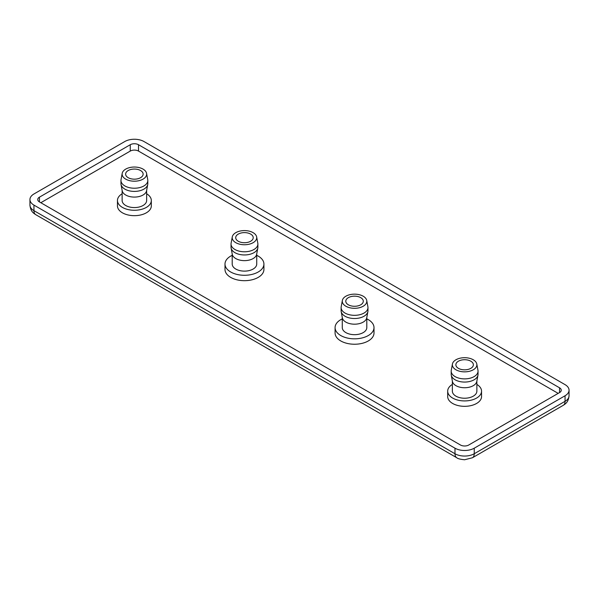 <?xml version="1.0" encoding="UTF-8"?>
<svg xmlns="http://www.w3.org/2000/svg" width="599" height="599" viewBox="0 0 599 599"><rect width="100%" height="100%" fill="white"/><g stroke="black" fill="none" stroke-linecap="round" stroke-linejoin="round"><path stroke-width="0.9" d="M238.267 241.247A8.753 5.054 180 0 1 235.707 237.668A8.753 5.054 180 0 1 244.459 232.614A8.753 5.054 180 0 1 253.22 237.668A8.753 5.054 180 0 1 247.814 242.34A8.753 5.054 180 0 1 238.267 241.247M256.724 255.324A19.46 11.231 180 0 1 263.919 264.047A19.46 11.231 180 0 1 258.221 271.991A19.46 11.231 180 0 1 237.017 274.424A19.46 11.231 180 0 1 224.999 264.047A19.46 11.231 180 0 1 232.202 255.324M263.919 264.047L263.919 269.445A19.46 11.231 180 0 1 258.221 277.389A19.46 11.231 180 0 1 237.017 279.83A19.46 11.231 180 0 1 224.999 269.445L224.999 264.047M256.724 253.939L256.724 264.047A12.257 7.076 180 0 1 253.13 269.048A12.257 7.076 180 0 1 239.772 270.583A12.257 7.076 180 0 1 232.202 264.047L232.202 253.939M256.649 236.919L257.81 243.201A13.425 7.75 180 0 1 257.892 244.025L257.892 247.207A13.425 7.75 180 0 1 257.81 248.023L256.649 254.313A12.257 7.076 180 0 1 253.13 258.566A12.257 7.076 180 0 1 240.379 260.236A12.257 7.076 180 0 1 232.27 254.313L231.109 248.023A13.425 7.75 180 0 1 231.034 247.207L231.034 244.025A13.425 7.75 180 0 1 231.109 243.201L232.27 236.919A12.257 7.076 180 0 1 244.459 230.593A12.257 7.076 180 0 1 256.649 236.919A12.257 7.076 180 0 1 253.13 242.677A12.257 7.076 180 0 1 239.173 244.055A12.257 7.076 180 0 1 232.27 236.919M257.81 248.023A13.425 7.75 180 0 1 253.954 252.688A13.425 7.75 180 0 1 239.989 254.515A13.425 7.75 180 0 1 231.109 248.023M257.892 244.025A13.425 7.75 180 0 1 253.954 249.506A13.425 7.75 180 0 1 239.323 251.191A13.425 7.75 180 0 1 231.034 244.025M128.193 177.693A8.753 5.054 180 0 1 125.625 174.122A8.753 5.054 180 0 1 134.386 169.06A8.753 5.054 180 0 1 143.139 174.122A8.753 5.054 180 0 1 137.733 178.787A8.753 5.054 180 0 1 128.193 177.693M146.643 193.754A16.929 9.771 180 0 1 151.315 200.493A16.929 9.771 180 0 1 146.358 207.404A16.929 9.771 180 0 1 127.909 209.523A16.929 9.771 180 0 1 117.456 200.493A16.929 9.771 180 0 1 122.129 193.754M151.315 200.493L151.315 205.899A16.929 9.771 180 0 1 146.358 212.81A16.929 9.771 180 0 1 127.909 214.929A16.929 9.771 180 0 1 117.456 205.899L117.456 200.493M146.643 190.385L146.643 200.493A12.257 7.076 180 0 1 143.056 205.502A12.257 7.076 180 0 1 129.691 207.029A12.257 7.076 180 0 1 122.129 200.493L122.129 190.385M146.575 173.366L147.736 179.655A13.425 7.75 180 0 1 147.811 180.471L147.811 183.653A13.425 7.75 180 0 1 147.736 184.477L146.575 190.759A12.257 7.076 180 0 1 143.056 195.012A12.257 7.076 180 0 1 130.305 196.682A12.257 7.076 180 0 1 122.196 190.759L121.035 184.477A13.425 7.75 180 0 1 120.961 183.653L120.961 180.471A13.425 7.75 180 0 1 121.035 179.655L122.196 173.366A12.257 7.076 180 0 1 134.386 167.039A12.257 7.076 180 0 1 146.575 173.366A12.257 7.076 180 0 1 143.056 179.123A12.257 7.076 180 0 1 129.099 180.509A12.257 7.076 180 0 1 122.196 173.366M147.736 184.477A13.425 7.75 180 0 1 143.88 189.134A13.425 7.75 180 0 1 129.916 190.961A13.425 7.75 180 0 1 121.035 184.477M147.811 180.471A13.425 7.75 180 0 1 143.88 185.96A13.425 7.75 180 0 1 129.249 187.637A13.425 7.75 180 0 1 120.961 180.471M348.348 304.801A8.753 5.054 180 0 1 345.78 301.222A8.753 5.054 180 0 1 354.541 296.168A8.753 5.054 180 0 1 363.293 301.222A8.753 5.054 180 0 1 357.888 305.894A8.753 5.054 180 0 1 348.348 304.801M342.276 318.87A19.46 11.231 0 0 0 340.779 319.656A19.46 11.231 0 0 0 335.081 327.601A19.46 11.231 0 0 0 354.541 338.832A19.46 11.231 0 0 0 374.001 327.601A19.46 11.231 0 0 0 366.798 318.87M374.001 327.601L374.001 332.999A19.46 11.231 180 0 1 354.541 344.238A19.46 11.231 180 0 1 335.081 332.999L335.081 327.601M342.276 317.485L342.276 327.601A12.257 7.076 0 0 0 354.541 334.676A12.257 7.076 0 0 0 366.798 327.601L366.798 317.485M342.351 300.473L341.19 306.755A13.425 7.75 0 0 0 341.108 307.579L341.108 310.754A13.425 7.75 0 0 0 341.19 311.577L342.351 317.859A12.257 7.076 0 0 0 354.541 324.186A12.257 7.076 0 0 0 366.73 317.859L367.891 311.577A13.425 7.75 0 0 0 367.966 310.754L367.966 307.579A13.425 7.75 0 0 0 367.891 306.755L366.73 300.473A12.257 7.076 0 0 0 358.621 294.551A12.257 7.076 0 0 0 345.87 296.22A12.257 7.076 0 0 0 342.351 300.473A12.257 7.076 0 0 0 354.541 308.305A12.257 7.076 0 0 0 366.73 300.473M341.19 311.577A13.425 7.75 0 0 0 354.541 318.511A13.425 7.75 0 0 0 367.891 311.577M341.108 307.579A13.425 7.75 0 0 0 354.541 315.329A13.425 7.75 0 0 0 367.966 307.579M458.422 368.348A8.753 5.054 180 0 1 455.861 364.776A8.753 5.054 180 0 1 464.614 359.722A8.753 5.054 180 0 1 473.375 364.776A8.753 5.054 180 0 1 467.969 369.448A8.753 5.054 180 0 1 458.422 368.348M452.357 384.408A16.929 9.771 0 0 0 447.685 391.154A16.929 9.771 0 0 0 464.614 400.926A16.929 9.771 0 0 0 481.544 391.154A16.929 9.771 0 0 0 476.871 384.408M481.544 391.154L481.544 396.553A16.929 9.771 180 0 1 464.614 406.324A16.929 9.771 180 0 1 447.685 396.553L447.685 391.154M452.357 381.039L452.357 391.154A12.257 7.076 0 0 0 464.614 398.23A12.257 7.076 0 0 0 476.871 391.154L476.871 381.039M452.425 364.027L451.264 370.309A13.425 7.75 0 0 0 451.189 371.133L451.189 374.308A13.425 7.75 0 0 0 451.264 375.131L452.425 381.413A12.257 7.076 0 0 0 464.614 387.74A12.257 7.076 0 0 0 476.804 381.413L477.965 375.131A13.425 7.75 0 0 0 478.039 374.308L478.039 371.133A13.425 7.75 0 0 0 477.965 370.309L476.804 364.027A12.257 7.076 0 0 0 468.695 358.105A12.257 7.076 0 0 0 455.944 359.774A12.257 7.076 0 0 0 452.425 364.027A12.257 7.076 0 0 0 464.614 371.852A12.257 7.076 0 0 0 476.804 364.027M451.264 375.131A13.425 7.75 0 0 0 464.614 382.065A13.425 7.75 0 0 0 477.965 375.131M451.189 371.133A13.425 7.75 0 0 0 464.614 378.882A13.425 7.75 0 0 0 478.039 371.133M558.178 393.378L138.511 151.083A5.84 3.369 0 0 0 130.26 151.083L40.822 202.717M138.511 144.726L559.556 387.815A5.84 3.369 180 0 1 561.263 390.196A5.84 3.369 180 0 1 559.556 392.577L468.74 445.012A5.84 3.369 180 0 1 460.489 445.012L39.444 201.923A5.84 3.369 180 0 1 37.737 199.542A5.84 3.369 180 0 1 39.444 197.161L130.26 144.726A5.84 3.369 180 0 1 138.511 144.726L138.511 151.083M565.059 384.64A13.62 7.862 180 0 1 569.05 390.196A13.62 7.862 180 0 1 565.059 395.759L474.243 448.187A13.62 7.862 180 0 1 454.985 448.187L33.941 205.105A13.62 7.862 180 0 1 29.95 199.542A13.62 7.862 180 0 1 33.941 193.979L124.757 141.551A13.62 7.862 180 0 1 144.015 141.551L565.059 384.64M559.556 387.815L559.556 392.577M130.26 144.726L130.26 151.083M39.444 197.161L39.444 201.923M35.753 214.674A8.753 5.054 -60 0 1 33.941 210.661A13.62 7.862 180 0 1 29.95 205.105C30.616 211.589 33.551 213.199 35.753 214.674L456.797 457.756A8.753 5.054 -60 0 1 454.985 453.75L33.941 210.661L33.941 205.105M565.059 395.759L565.059 401.323A8.753 5.054 60 0 1 563.247 405.328C565.449 403.853 568.384 402.251 569.05 395.759A13.62 7.862 180 0 1 565.059 401.323L474.243 453.75A13.62 7.862 180 0 1 454.985 453.75L454.985 448.187M456.797 457.756C457.763 458.684 460.369 459.351 464.614 459.755L472.431 457.756A8.753 5.054 -120 0 0 474.243 453.75L474.243 448.187M472.431 457.756L563.247 405.328M569.05 390.196L569.05 395.759M29.95 199.542L29.95 205.105"/></g></svg>
